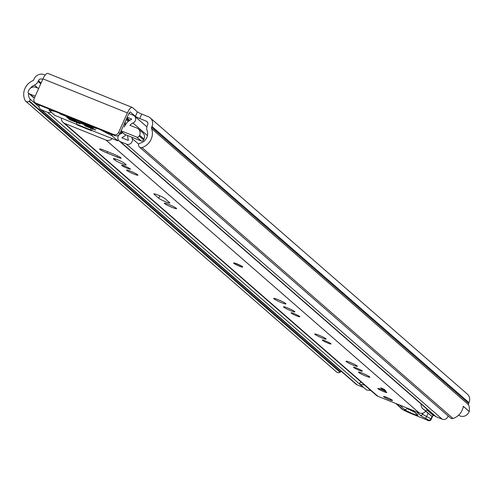<?xml version="1.0" encoding="UTF-8"?>
<svg xmlns="http://www.w3.org/2000/svg" width="494" height="494" viewBox="0 0 494 494"><rect width="100%" height="100%" fill="white"/><g stroke="black" fill="none" stroke-linecap="round" stroke-linejoin="round"><path stroke-width="0.74" d="M45.145 75.113L44.046 74.668A7.75 7.268 131.1 0 0 34.111 78.966L33.777 79.719A1.89 1.772 -48.9 0 1 32.752 80.732A14.363 13.48 131.1 0 0 25.095 100.406A2.834 2.661 -48.9 0 0 29.01 101.282L29.418 101.004A1.513 1.42 -48.9 0 0 29.875 98.948L29.844 98.905A9.448 8.867 131.1 0 1 28.485 93.199M29.01 101.282L340.045 372.217A2.834 2.661 131.1 0 1 336.729 372.118L25.694 101.184M140.148 147.484A2.834 2.661 -48.9 0 0 141.976 147.539L453.01 418.474A2.834 2.661 131.1 0 1 450.472 417.986L139.438 147.051A2.834 2.661 -48.9 0 0 140.148 147.484M463.286 406.346L469.121 411.428A6.805 6.385 131.1 0 1 460.105 415.967A6.805 6.385 131.1 0 1 458.66 415.139M139.709 118.511A3.779 0.401 24.1 0 1 135.418 116.318L137.412 111.86A3.779 0.401 -155.9 0 0 141.704 114.052L139.709 118.511L146.329 121.178A2.834 2.661 131.1 0 1 147.663 124.754L147.323 125.507A6.805 6.385 -48.9 0 0 147.113 130.558A9.448 8.867 131.1 0 1 139.814 143.248L139.765 143.26A1.513 1.42 -48.9 0 0 138.524 144.995L138.592 145.471A2.834 2.661 -48.9 0 0 139.438 147.051M130.348 111.996L135.418 116.318M30.443 88.228A9.448 8.867 131.1 0 1 34.401 85.104A6.805 6.385 -48.9 0 0 38.075 81.454L38.415 80.701A2.834 2.661 131.1 0 1 42.052 79.126L42.712 79.398M340.045 372.217L340.452 371.939L29.418 101.004M137.412 111.86L132.54 107.618A7.75 2.544 112 0 0 132.293 107.464A7.75 2.544 112 0 0 127.378 112.891L118.628 132.441L119.912 133.553L128.656 114.003A2.834 0.932 112 0 1 130.453 112.021A2.834 0.932 112 0 1 130.546 112.076M141.704 114.052L148.323 116.72A7.75 7.268 131.1 0 1 150.269 117.912A7.75 7.268 131.1 0 1 151.967 126.489L151.627 127.242A1.89 1.772 -48.9 0 0 151.572 128.644A14.363 13.48 131.1 0 1 141.976 147.539M469.121 411.428L469.3 411.502A14.363 13.48 -48.9 0 0 468.608 404.808A1.89 1.772 131.1 0 1 468.664 403.407L469.004 402.653A7.75 7.268 -48.9 0 0 467.305 394.07L150.269 117.912M469.3 411.502L463.298 406.272A14.363 13.48 131.1 0 1 453.01 418.474M119.912 133.553A3.779 3.544 131.1 0 1 115.065 135.652L113.787 134.535L35.988 103.166A3.779 3.544 -48.9 0 1 34.209 98.399L42.959 78.849A7.75 2.544 -68 0 1 47.875 73.421A7.75 2.544 -68 0 1 48.122 73.575M113.787 134.535A3.779 3.544 -48.9 0 0 118.628 132.441M35.988 103.166L37.266 104.277L115.065 135.652M37.266 104.277A3.779 3.544 131.1 0 1 36.321 103.697L35.043 102.585M341.058 371.13A1.513 1.42 131.1 0 1 340.452 371.939M242.64 267.124L242.715 266.951A4.915 0.525 -155.9 0 0 242.535 266.68A4.915 0.525 -155.9 0 0 237.688 264.142A4.915 0.525 -155.9 0 0 233.742 262.944L233.668 263.111A4.915 0.525 24.1 0 1 236.873 264.006A4.915 0.525 24.1 0 1 242.64 267.124A4.915 0.525 24.1 0 1 239.429 266.235A4.915 0.525 24.1 0 1 233.668 263.111M99.85 149.324A6.237 0.667 -155.9 0 0 106.939 152.942L117.035 157.018A6.237 0.667 -155.9 0 0 121.104 158.148A6.237 0.667 -155.9 0 0 113.787 154.184L103.691 150.114A6.237 0.667 -155.9 0 0 99.621 148.984A6.237 0.667 -155.9 0 0 99.85 149.324M130.231 168.892A4.817 0.513 -155.9 0 0 125.476 166.404A4.817 0.513 -155.9 0 0 121.61 165.224A4.817 0.513 -155.9 0 0 121.783 165.49A4.817 0.513 -155.9 0 0 126.538 167.985A4.817 0.513 -155.9 0 0 130.404 169.158A4.817 0.513 -155.9 0 0 130.231 168.892M137.715 174.839A6.237 0.667 -155.9 0 0 131.571 171.609A6.237 0.667 -155.9 0 0 126.563 170.09A6.237 0.667 -155.9 0 0 126.791 170.436A6.237 0.667 -155.9 0 0 132.942 173.66A6.237 0.667 -155.9 0 0 137.95 175.185A6.237 0.667 -155.9 0 0 137.715 174.839M176.358 208.307A6.706 0.716 -155.9 0 0 169.745 204.831A6.706 0.716 -155.9 0 0 164.36 203.195A6.706 0.716 -155.9 0 0 164.607 203.565A6.706 0.716 -155.9 0 0 171.22 207.035A6.706 0.716 -155.9 0 0 176.605 208.672A6.706 0.716 -155.9 0 0 176.358 208.307M299.667 316.493A4.817 0.513 -155.9 0 0 294.918 313.999A4.817 0.513 -155.9 0 0 291.052 312.819A4.817 0.513 -155.9 0 0 291.225 313.085A4.817 0.513 -155.9 0 0 295.98 315.58A4.817 0.513 -155.9 0 0 299.846 316.759A4.817 0.513 -155.9 0 0 299.667 316.493M294.665 311.547A6.237 0.667 -155.9 0 0 288.515 308.318A6.237 0.667 -155.9 0 0 283.507 306.799A6.237 0.667 -155.9 0 0 283.735 307.144A6.237 0.667 -155.9 0 0 289.885 310.374A6.237 0.667 -155.9 0 0 294.893 311.893A6.237 0.667 -155.9 0 0 294.665 311.547M285.68 303.532A6.706 0.716 -155.9 0 0 279.067 300.056A6.706 0.716 -155.9 0 0 273.682 298.419A6.706 0.716 -155.9 0 0 273.929 298.79A6.706 0.716 -155.9 0 0 280.543 302.266A6.706 0.716 -155.9 0 0 285.927 303.896A6.706 0.716 -155.9 0 0 285.68 303.532M330.912 343.707A4.817 0.513 -155.9 0 0 326.157 341.212A4.817 0.513 -155.9 0 0 322.292 340.033A4.817 0.513 -155.9 0 0 322.471 340.298A4.817 0.513 -155.9 0 0 327.219 342.793A4.817 0.513 -155.9 0 0 331.085 343.972A4.817 0.513 -155.9 0 0 330.912 343.707M325.904 338.761A6.237 0.667 -155.9 0 0 319.754 335.537A6.237 0.667 -155.9 0 0 314.746 334.012A6.237 0.667 -155.9 0 0 314.981 334.358A6.237 0.667 -155.9 0 0 321.125 337.587A6.237 0.667 -155.9 0 0 326.133 339.106A6.237 0.667 -155.9 0 0 325.904 338.761M357.143 365.974A6.237 0.667 -155.9 0 0 350.999 362.75A6.237 0.667 -155.9 0 0 345.991 361.225A6.237 0.667 -155.9 0 0 346.22 361.571A6.237 0.667 -155.9 0 0 352.37 364.8A6.237 0.667 -155.9 0 0 357.372 366.32A6.237 0.667 -155.9 0 0 357.143 365.974M362.151 370.92A4.817 0.513 -155.9 0 0 357.403 368.425A4.817 0.513 -155.9 0 0 353.531 367.246A4.817 0.513 -155.9 0 0 353.71 367.511A4.817 0.513 -155.9 0 0 358.459 370.006A4.817 0.513 -155.9 0 0 362.33 371.185A4.817 0.513 -155.9 0 0 362.151 370.92M369.642 376.86A6.237 0.667 -155.9 0 0 363.491 373.631A6.237 0.667 -155.9 0 0 358.483 372.112A6.237 0.667 -155.9 0 0 358.718 372.457A6.237 0.667 -155.9 0 0 364.862 375.681A6.237 0.667 -155.9 0 0 369.87 377.206A6.237 0.667 -155.9 0 0 369.642 376.86M386.635 392.205A4.915 0.525 -155.9 0 0 381.794 389.667A4.915 0.525 -155.9 0 0 377.848 388.463A4.915 0.525 -155.9 0 0 378.027 388.735A4.915 0.525 -155.9 0 0 382.875 391.279A4.915 0.525 -155.9 0 0 386.821 392.477A4.915 0.525 -155.9 0 0 386.635 392.205M392.316 400.251A4.915 0.525 -155.9 0 0 387.469 397.707A4.915 0.525 -155.9 0 0 383.529 396.509A4.915 0.525 -155.9 0 0 383.708 396.781A4.915 0.525 -155.9 0 0 388.55 399.325A4.915 0.525 -155.9 0 0 392.495 400.523A4.915 0.525 -155.9 0 0 392.316 400.251M115.009 160.167A6.237 0.667 -155.9 0 0 121.16 163.397A6.237 0.667 -155.9 0 0 126.161 164.916A6.237 0.667 -155.9 0 0 125.933 164.576L124.507 163.329A6.237 0.667 -155.9 0 0 118.362 160.105A6.237 0.667 -155.9 0 0 113.354 158.58A6.237 0.667 -155.9 0 0 113.583 158.926L115.009 160.167L115.528 159.006M158.698 198.224A6.237 0.667 -155.9 0 0 164.848 201.453A6.237 0.667 -155.9 0 0 169.856 202.972A6.237 0.667 -155.9 0 0 169.621 202.633L165.045 198.644A6.237 0.667 -155.9 0 0 158.901 195.414A6.237 0.667 -155.9 0 0 153.893 193.895A6.237 0.667 -155.9 0 0 154.122 194.241L158.698 198.224L159.784 195.803M425.729 411.317A5.86 5.496 131.1 0 1 419.258 412.959L377.879 396.268A5.86 5.496 131.1 0 1 376.409 395.373L63.109 122.463A5.86 5.496 131.1 0 1 61.305 118.196M112.15 138.703A5.86 5.496 131.1 0 1 105.963 140.049L64.578 123.364A5.86 5.496 131.1 0 1 63.109 122.463M382.356 389.328L380.633 387.833L383.943 389.167L385.666 390.668L382.356 389.328L382.659 388.648M118.097 140.043L118.869 140.71A5.86 5.496 131.1 0 0 118.875 140.673M122.29 132.874L121.58 132.25M406.278 407.723L407.229 408.612L414.583 412.15M395.774 403.487L401.233 408.371A7.558 0.809 -155.9 0 0 410.045 413.114L426.353 419.709A3.402 0.364 -155.9 0 0 428.576 420.209L428.421 420.061A6.237 0.667 -155.9 0 0 425.155 418.134A9.448 1.007 24.1 0 1 420.203 415.207L416.695 411.928M410.174 413.163A1.89 0.605 -68 0 1 410.106 413.151L426.353 419.709M412.854 410.304L417.597 414.744C420.227 416.998 406.006 411.193 404.191 409.273L399.448 404.827M389.291 399.627A4.915 0.525 24.1 0 1 383.529 396.509A4.915 0.525 24.1 0 1 386.734 397.404A4.915 0.525 24.1 0 1 392.495 400.523A4.915 0.525 24.1 0 1 389.291 399.627M383.61 391.588A4.915 0.525 24.1 0 1 377.848 388.463A4.915 0.525 24.1 0 1 381.053 389.358A4.915 0.525 24.1 0 1 386.821 392.477A4.915 0.525 24.1 0 1 383.61 391.588M122.543 132.676A7.842 7.361 131.1 0 1 120.635 133.812A4.347 4.082 -48.9 0 0 120.277 141.648L126.495 144.149A4.347 4.082 -48.9 0 0 132.219 138.573A9.256 8.688 131.1 0 1 131.861 137.209L141.21 140.975L136.776 137.116A1.89 1.772 -48.9 0 0 139.203 136.072L139.586 135.214A5.669 5.323 -48.9 0 0 138.345 128.934A5.669 5.323 -48.9 0 0 136.918 128.063L129.934 125.248A9.256 8.688 -48.9 0 1 133.016 123.037L147.453 135.615M120.968 131.182L124.457 134.22L125.982 134.837A11.998 11.263 131.1 0 1 121.981 137.53L121.969 137.875L128.181 140.376L128.428 140.135A13.418 12.591 131.1 0 1 127.718 135.535L131.861 137.209M124.457 134.22A1.89 1.772 131.1 0 1 123.982 133.93L120.931 131.274M39.143 105.037A4.347 4.082 -48.9 0 0 41.422 109.847L47.64 112.354A4.347 4.082 -48.9 0 0 51.123 112.15M126.915 117.893L129.743 120.357M127.199 117.257L131.583 119.023L131.571 119.363A13.418 12.591 -48.9 0 0 124.266 127.014L124.253 127.007A11.998 11.263 -48.9 0 0 125.241 121.635M128.909 113.49L133.269 115.25A4.347 4.082 131.1 0 1 133.016 123.037M121.135 130.811L136.776 137.116M38.668 88.445L35.951 87.352A5.669 5.323 -48.9 0 0 28.683 90.488L28.3 91.347A1.89 1.772 -48.9 0 0 29.189 93.73L35.216 96.163M363.664 387.5A4.347 4.082 131.1 0 1 363.393 387.401L357.181 384.894A4.347 4.082 131.1 0 1 356.094 384.227L40.335 109.18M448.107 415.923A4.347 4.082 131.1 0 1 442.247 419.202L436.035 416.695A4.347 4.082 131.1 0 1 434.948 416.028L119.19 140.975M370.784 390.47L366.529 389.994L360.231 384.511L359.651 382.943L361.312 382.22M360.231 384.511L364.486 384.987M421.129 403.993A5.101 4.786 -48.9 0 0 421.388 406.346L422.043 408.1L425.6 410.866L427.193 410.181L433.491 415.664L432.985 414.318M425.6 410.866L431.898 416.356L433.491 415.664M431.898 416.356L422.043 408.1M426.693 408.834L427.193 410.181M29.189 93.73L34.426 97.917M33.617 97.59A1.89 1.772 131.1 0 1 33.141 97.299L28.714 93.44M125.982 134.837L127.718 135.535M139.203 136.072L143.631 139.925L144.013 139.067A5.669 5.323 -48.9 0 0 142.772 132.793L138.345 128.934M143.631 139.925A1.89 1.772 131.1 0 1 141.21 140.975M91.044 128.347L90.402 129.786L76.329 124.111L76.971 122.673M92.316 128.86L91.483 130.731L90.402 129.786M91.483 130.731L77.41 125.056L76.329 124.111M60.805 114.2L59.694 113.595L60.972 113.836L60.805 114.2L75.298 120.042L75.915 120.215L74.958 119.474M76.638 124.383L54.785 115.337L49.017 110.267L55.118 111.477M80.38 121.678L80.967 121.901M82.084 122.351L81.924 122.716L96.416 128.557L94.416 127.322M100.27 129.687L111.984 135.739L117.757 140.809L91.618 130.422M70.549 119.628L70.376 120.017L80.065 123.809L78.497 122.827L69.395 119.159L68.777 118.986L69.302 119.468L69.438 119.178M86.277 125.964L86.104 126.359L95.787 130.144L94.224 129.169L85.116 125.501L84.505 125.328L85.03 125.809L85.159 125.513M68.586 117.912L68.413 118.301L93.236 128.317L92.255 127.458L67.425 117.442L66.807 117.276L67.338 117.751L67.468 117.461M81.924 122.716L80.849 122.166M70.376 120.017L69.302 119.468M86.104 126.359L85.03 125.809M68.413 118.301L67.338 117.751M146.329 121.178L147.57 122.259M42.052 79.126L42.614 79.62M29.875 98.948L39.069 106.951M29.844 98.905L39.063 106.932M34.401 85.104L37.853 88.117M38.075 81.454L40.749 83.782M38.415 80.701L41.088 83.029M151.572 128.644L468.608 404.808M151.627 127.242L468.664 403.407M151.967 126.489L469.004 402.653M42.959 78.849L127.378 112.891M107.513 151.658L106.939 152.942M105.963 140.049L419.258 412.959M64.578 123.364L377.879 396.268M154.301 193.839L154.122 194.241M113.762 158.525L113.583 158.926M117.547 155.869L117.035 157.018M404.191 409.273A2.834 2.692 -46.9 0 0 407.229 408.612L407.593 408.254M395.984 403.573A109.563 11.689 24.1 0 1 401.233 408.18M400.245 407.352A1.89 1.877 0.2 0 0 401.233 408.371M400.226 407.334L403.085 409.816L410.106 413.151A1.89 0.605 -68 0 1 410.045 413.114M421.734 413.33L422.642 414.176A7.558 0.809 -155.9 0 0 426.606 416.516A8.126 0.865 24.1 0 1 430.861 419.029L431.015 419.171A5.292 0.562 24.1 0 1 431.163 419.425C430.428 421.036 428.841 421.147 426.408 419.746M432.374 416.146L431.015 419.171A1.89 1.797 133.1 0 1 428.576 420.209M432.096 416.269L430.861 419.029A1.89 1.797 133.1 0 1 428.421 420.061M428.032 413.324L426.606 416.516A1.89 0.661 116.4 0 1 425.155 418.134M423.154 413.027L422.642 414.176A1.89 1.797 133.1 0 1 420.203 415.207M412.558 410.255L416.813 414.244A2.834 2.692 -46.9 0 0 417.597 414.744M132.219 138.573L138.641 144.162M126.495 144.149L442.247 419.202M120.277 141.648L436.035 416.695M41.422 109.847L357.181 384.894M47.64 112.354L363.393 387.401M121.981 137.53L122.722 138.178M126.168 119.573L128.298 121.431M126.211 119.468L128.384 121.357M126.594 118.616L129.101 120.802M139.586 135.214L144.013 139.067M49.221 110.267L49.666 109.279M111.595 134.251L111.156 135.239M111.984 135.739L112.49 134.615M121.629 131.886L120.802 133.738M118.183 139.598L117.689 140.704M132.293 107.464L47.875 73.421M432.688 416.01L431.163 419.425M134.356 115.917L146.885 126.828M49.017 110.267L49.493 109.211M117.757 140.809L118.239 139.728M120.95 133.67L121.715 131.954"/></g></svg>

